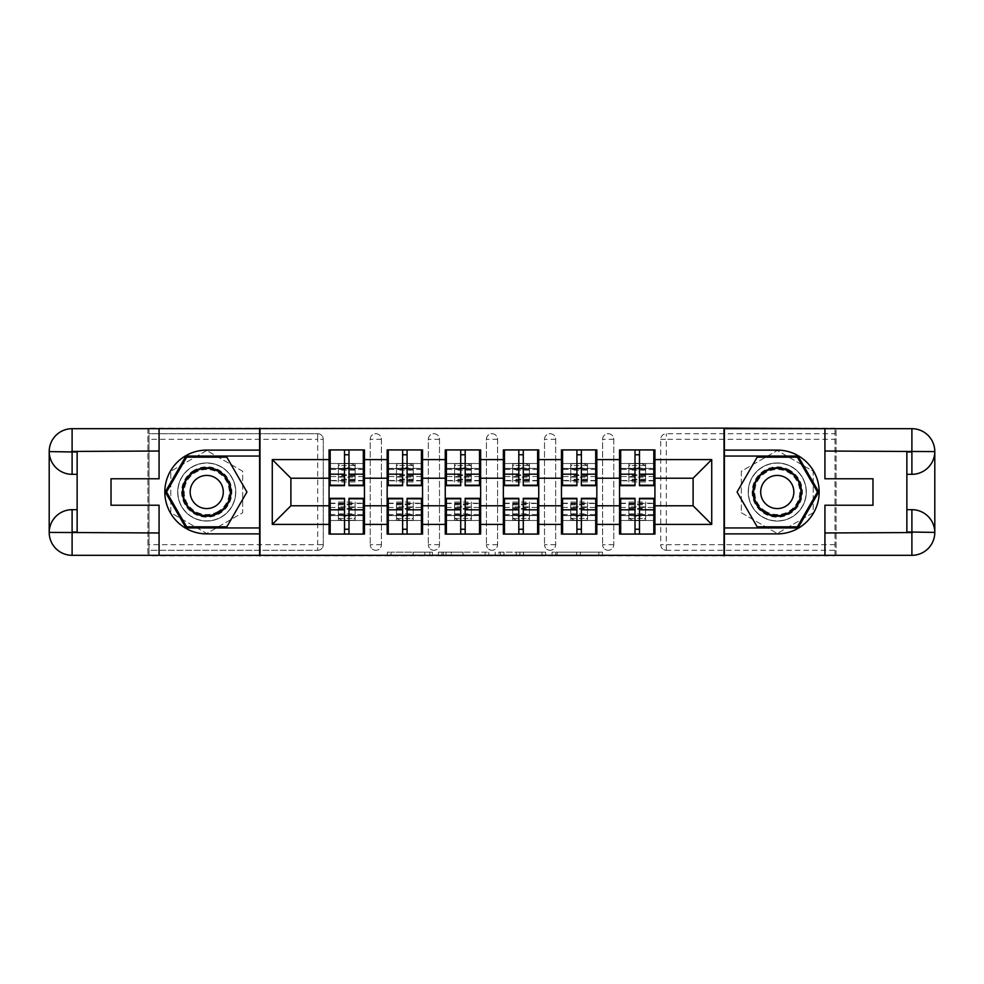 <?xml version="1.0" encoding="UTF-8"?>
<svg xmlns="http://www.w3.org/2000/svg" width="984" height="984" viewBox="0 0 984 984"><rect width="100%" height="100%" fill="white"/><g stroke="black" fill="none" stroke-linecap="round" stroke-linejoin="round"><path stroke-width="0.74" stroke-dasharray="4.92 3.69" d="M432.419 555.874L391.017 555.874L432.419 555.874L432.419 552.147L413.132 552.147L413.132 555.874L413.132 552.147L432.419 552.147L432.419 555.874L432.419 552.147L413.132 552.147L413.132 555.874L413.132 552.147L432.419 552.147L391.017 552.147L432.419 552.147M777.274 521.053A29.053 29.053 0 0 1 748.221 492A29.053 29.053 0 0 1 777.274 462.947A29.053 29.053 0 0 0 748.221 492A29.053 29.053 0 0 0 777.274 521.053A29.053 29.053 0 0 0 806.314 492A29.053 29.053 0 0 0 777.274 462.947A29.053 29.053 0 0 1 806.314 492A29.053 29.053 0 0 1 777.274 521.053A29.053 29.053 0 0 0 806.314 492A29.053 29.053 0 0 0 777.274 462.947A29.053 29.053 0 0 1 806.314 492A29.053 29.053 0 0 1 777.274 521.053A29.053 29.053 0 0 1 748.221 492A29.053 29.053 0 0 1 777.274 462.947A29.053 29.053 0 0 0 748.221 492A29.053 29.053 0 0 0 777.274 521.053M206.726 521.053A29.053 29.053 0 0 1 177.686 492A29.053 29.053 0 0 1 206.726 462.947A29.053 29.053 0 0 1 235.779 492A29.053 29.053 0 0 1 206.726 521.053A29.053 29.053 0 0 1 177.686 492A29.053 29.053 0 0 1 206.726 462.947A29.053 29.053 0 0 1 235.779 492A29.053 29.053 0 0 1 206.726 521.053A29.053 29.053 0 0 1 177.686 492A29.053 29.053 0 0 1 206.726 462.947A29.053 29.053 0 0 0 177.686 492A29.053 29.053 0 0 0 206.726 521.053A29.053 29.053 0 0 0 235.779 492A29.053 29.053 0 0 0 206.726 462.947A29.053 29.053 0 0 1 235.779 492A29.053 29.053 0 0 1 206.726 521.053M598.838 555.874L555.702 555.874L598.838 555.874L598.838 552.147L580.375 552.147L602.491 552.147L602.491 555.874L602.491 552.147L555.702 552.147L602.491 552.147L602.491 555.874L602.491 552.147L598.838 552.147L598.838 555.874M576.71 555.874L557.153 555.874L576.71 555.874L576.71 552.147L580.375 552.147L576.71 552.147L576.71 555.874L576.71 552.147L557.153 552.147L557.153 555.874L557.153 552.147L576.71 552.147L576.71 555.874M552.036 555.874L555.702 555.874L552.036 555.874L552.036 552.147L555.702 552.147L552.036 552.147L552.036 555.874M387.364 555.874L391.017 555.874L387.364 555.874L387.364 552.147L391.017 552.147L387.364 552.147L387.364 555.874M317.709 550.277A5.584 5.584 0 0 0 323.293 544.693L317.709 544.693L317.709 550.277A5.584 5.584 0 0 0 323.293 544.693L323.293 439.307A5.584 5.584 0 0 0 317.709 433.723L149.002 433.723L149.002 428.126L834.998 428.126L834.998 433.723L666.291 433.723A5.584 5.584 0 0 0 660.707 439.307L660.707 544.693A5.584 5.584 0 0 0 666.291 550.277L834.998 550.277L834.998 433.723L666.291 433.723A5.584 5.584 0 0 0 660.707 439.307L660.707 544.693A5.584 5.584 0 0 0 666.291 550.277L834.998 550.277L834.998 555.874L149.002 555.874L149.002 550.277L317.709 550.277L149.002 550.277L149.002 439.307L317.709 439.307L317.709 544.693L149.002 544.693M488.802 555.874L485.149 555.874L488.802 555.874L488.802 552.147L488.802 555.874M442.013 555.874L485.149 555.874L438.36 555.874L442.013 555.874L442.013 552.147L488.802 552.147L438.36 552.147L438.36 555.874L438.36 552.147L442.013 552.147L442.013 555.874M498.851 555.874L545.64 555.874L495.198 555.874L498.851 555.874L498.851 552.147L545.64 552.147L545.64 555.874L545.64 552.147L523.525 552.147L523.525 555.874M619.551 515.653L654.926 515.653L654.926 534.078L619.551 534.078L619.551 449.922L654.926 449.922L654.926 468.347L619.551 468.347M653.819 515.653L620.67 515.653M654.926 515.653L654.926 468.347M620.67 468.347L653.819 468.347M653.819 463.513L620.67 463.513M620.67 520.487L653.819 520.487M561.458 515.653L596.833 515.653L596.833 534.078L561.458 534.078L561.458 449.922L596.833 449.922L596.833 468.347L561.458 468.347M595.714 515.653L562.577 515.653M596.833 515.653L596.833 468.347M562.577 468.347L595.714 468.347M595.714 463.513L562.577 463.513M562.577 520.487L595.714 520.487M503.353 515.653L538.74 515.653L538.74 534.078L503.353 534.078L503.353 449.922L538.74 449.922L538.74 468.347L503.353 468.347M537.621 515.653L504.472 515.653M538.74 515.653L538.74 468.347M504.472 468.347L537.621 468.347M537.621 463.513L504.472 463.513M504.472 520.487L537.621 520.487M445.26 515.653L480.647 515.653L480.647 534.078L445.26 534.078L445.26 449.922L480.647 449.922L480.647 468.347L445.26 468.347M479.528 515.653L446.379 515.653M480.647 515.653L480.647 468.347M446.379 468.347L479.528 468.347M479.528 463.513L446.379 463.513M446.379 520.487L479.528 520.487M387.167 515.653L422.542 515.653L422.542 534.078L387.167 534.078L387.167 449.922L422.542 449.922L422.542 468.347L387.167 468.347M421.423 515.653L388.286 515.653M422.542 515.653L422.542 468.347M388.286 468.347L421.423 468.347M421.423 463.513L388.286 463.513M388.286 520.487L421.423 520.487M596.833 505.776L619.551 505.776M619.551 478.224L596.833 478.224M538.74 505.776L561.458 505.776M561.458 478.224L538.74 478.224M480.647 505.776L503.353 505.776M503.353 478.224L480.647 478.224M422.542 505.776L445.26 505.776M445.26 478.224L422.542 478.224M364.449 505.776L387.167 505.776M387.167 478.224L364.449 478.224M323.293 544.693L323.293 439.307A5.584 5.584 0 0 0 317.709 433.723L149.002 433.723L149.002 439.307M329.074 515.653L364.449 515.653L364.449 534.078L329.074 534.078L329.074 449.922L364.449 449.922L364.449 468.347L329.074 468.347M363.33 515.653L330.181 515.653M364.449 515.653L364.449 468.347M330.181 468.347L363.33 468.347M363.33 463.513L330.181 463.513M330.181 520.487L363.33 520.487M329.074 478.224L290.895 478.224L290.895 505.776L329.074 505.776M149.002 428.692L149.002 555.308M834.998 555.308L834.998 428.692M654.926 505.776L693.105 505.776L693.105 478.224L654.926 478.224M329.074 463.513L364.449 463.513M364.449 520.487L329.074 520.487M613.782 544.693L602.602 544.693A5.584 5.584 0 0 0 608.198 550.277A5.584 5.584 0 0 0 613.782 544.693L613.782 439.307A5.584 5.584 0 0 0 608.198 433.723A5.584 5.584 0 0 0 602.602 439.307L602.602 544.693L602.602 439.307A5.584 5.584 0 0 1 608.198 433.723A5.584 5.584 0 0 1 613.782 439.307L613.782 544.693A5.584 5.584 0 0 1 608.198 550.277A5.584 5.584 0 0 1 602.602 544.693A5.584 5.584 0 0 0 608.198 550.277M561.458 463.513L596.833 463.513M596.833 520.487L561.458 520.487M497.584 544.693L486.416 544.693A5.584 5.584 0 0 0 492 550.277A5.584 5.584 0 0 0 497.584 544.693L497.584 439.307A5.584 5.584 0 0 0 492 433.723A5.584 5.584 0 0 0 486.416 439.307L486.416 544.693L486.416 439.307A5.584 5.584 0 0 1 492 433.723A5.584 5.584 0 0 1 497.584 439.307L497.584 544.693A5.584 5.584 0 0 1 492 550.277A5.584 5.584 0 0 1 486.416 544.693A5.584 5.584 0 0 0 492 550.277M445.26 463.513L480.647 463.513M480.647 520.487L445.26 520.487M381.398 544.693L370.218 544.693A5.584 5.584 0 0 0 375.802 550.277A5.584 5.584 0 0 0 381.398 544.693L381.398 439.307A5.584 5.584 0 0 0 375.802 433.723A5.584 5.584 0 0 0 370.218 439.307L370.218 544.693L370.218 439.307A5.584 5.584 0 0 1 375.802 433.723A5.584 5.584 0 0 1 381.398 439.307L381.398 544.693A5.584 5.584 0 0 1 375.802 550.277A5.584 5.584 0 0 1 370.218 544.693A5.584 5.584 0 0 0 375.802 550.277M422.542 520.487L387.167 520.487M387.167 463.513L422.542 463.513M439.491 544.693L428.323 544.693A5.584 5.584 0 0 0 433.907 550.277A5.584 5.584 0 0 0 439.491 544.693L439.491 439.307A5.584 5.584 0 0 0 433.907 433.723A5.584 5.584 0 0 0 428.323 439.307L428.323 544.693L428.323 439.307A5.584 5.584 0 0 1 433.907 433.723A5.584 5.584 0 0 1 439.491 439.307L439.491 544.693A5.584 5.584 0 0 1 433.907 550.277A5.584 5.584 0 0 1 428.323 544.693A5.584 5.584 0 0 0 433.907 550.277M538.74 520.487L503.353 520.487M503.353 463.513L538.74 463.513M555.677 544.693L544.509 544.693A5.584 5.584 0 0 0 550.093 550.277A5.584 5.584 0 0 0 555.677 544.693L555.677 439.307A5.584 5.584 0 0 0 550.093 433.723A5.584 5.584 0 0 0 544.509 439.307L544.509 544.693L544.509 439.307A5.584 5.584 0 0 1 550.093 433.723A5.584 5.584 0 0 1 555.677 439.307L555.677 544.693A5.584 5.584 0 0 1 550.093 550.277A5.584 5.584 0 0 1 544.509 544.693A5.584 5.584 0 0 0 550.093 550.277M654.926 520.487L619.551 520.487M619.551 463.513L654.926 463.513M259.985 555.874L259.985 428.126M206.726 450.5L170.798 471.25L170.798 512.75L206.726 533.5L242.667 512.75L242.667 471.25L206.726 450.5L170.798 471.25L170.798 512.75L206.726 533.5L242.667 512.75L242.667 471.25L206.726 450.5M724.015 428.126L724.015 555.874M741.333 512.75L777.274 533.5L813.202 512.75L813.202 471.25L777.274 450.5L741.333 471.25L741.333 512.75L777.274 533.5L813.202 512.75L813.202 471.25L777.274 450.5L741.333 471.25L741.333 512.75M446.035 555.874L451.336 555.874L446.035 555.874L446.035 552.147L443.476 552.147L443.476 555.874L443.476 552.147L451.336 552.147L446.035 552.147L446.035 555.874M451.336 555.874L463.034 555.874L451.336 555.874L451.336 552.147L463.034 552.147L463.034 555.874L463.034 552.147L451.336 552.147L451.336 555.874M498.851 552.147L519.872 552.147L519.872 555.874L519.872 552.147L516.219 552.147L519.872 552.147L519.872 555.874L519.872 552.147L523.525 552.147M500.315 552.147L500.315 555.874L500.315 552.147M495.198 552.147L495.198 555.874L495.198 552.147M355.138 466.846A8.376 3.53 0 0 0 346.762 463.329A8.376 3.53 0 0 0 338.385 466.846L338.385 471.238A8.376 3.53 180 0 1 346.762 467.72A8.376 3.53 180 0 1 355.138 471.238L355.138 477.105L338.385 477.105L338.385 463.698L338.385 468.544L330.181 468.544L330.181 449.922L363.33 449.922L330.181 449.922M355.138 477.105L355.138 463.698L338.385 463.698L355.138 463.698L355.138 468.544L338.385 468.544L338.385 481.951L338.385 471.238M363.33 485.666L363.33 454.756L363.33 468.544L355.138 468.544L355.138 481.951L355.138 471.238M355.138 481.951L338.385 481.951M363.33 480.832L348.988 480.832L348.988 449.922M348.988 485.666L348.988 480.832M363.33 476.551L348.988 476.551M344.523 485.666L344.523 474.079L344.523 480.832L330.181 480.832L330.181 454.756L330.181 468.544L344.523 468.544M344.523 480.832L344.523 449.922M330.181 485.666L330.181 480.832M344.523 476.551L330.181 476.551M344.523 454.756L348.988 454.756M344.523 474.079L330.181 474.079M363.33 449.922L363.33 468.544L348.988 468.544M363.33 474.079L348.988 474.079M338.385 466.846L338.385 477.105M338.385 517.154A8.376 3.53 180 0 0 346.762 520.671A8.376 3.53 180 0 0 355.138 517.154L355.138 512.762A8.376 3.53 0 0 1 346.762 516.28A8.376 3.53 0 0 1 338.385 512.762L338.385 506.895L355.138 506.895L355.138 520.302L355.138 515.456L363.33 515.456L363.33 534.078L330.181 534.078L363.33 534.078M338.385 506.895L338.385 520.302L355.138 520.302L338.385 520.302L338.385 515.456L355.138 515.456L355.138 502.049L355.138 512.762M330.181 498.334L330.181 529.244L330.181 515.456L338.385 515.456L338.385 502.049L338.385 512.762M338.385 502.049L355.138 502.049M330.181 503.168L344.523 503.168L344.523 534.078M344.523 498.334L344.523 503.168M330.181 507.449L344.523 507.449M348.988 498.334L348.988 509.921L348.988 503.168L363.33 503.168L363.33 529.244L363.33 515.456L348.988 515.456M348.988 503.168L348.988 534.078M363.33 498.334L363.33 503.168M348.988 507.449L363.33 507.449M348.988 529.244L344.523 529.244M348.988 509.921L363.33 509.921M330.181 534.078L330.181 515.456L344.523 515.456M330.181 509.921L344.523 509.921M355.138 517.154L355.138 506.895M194.168 470.229A25.141 25.141 0 0 0 184.955 504.571A25.141 25.141 0 0 0 219.297 513.771A25.141 25.141 0 0 0 228.497 479.429A25.141 25.141 0 0 0 194.168 470.229M218.374 512.16A23.272 23.272 0 0 1 186.579 503.636A23.272 23.272 0 0 1 195.09 471.84A23.272 23.272 0 0 0 186.579 503.636A23.272 23.272 0 0 0 218.374 512.16A23.272 23.272 0 0 0 226.886 480.364A23.272 23.272 0 0 0 195.09 471.84A23.272 23.272 0 0 1 226.886 480.364A23.272 23.272 0 0 1 218.374 512.16A23.272 23.272 0 0 0 226.886 480.364A23.272 23.272 0 0 0 195.09 471.84M215.016 506.354A16.568 16.568 0 0 1 192.384 500.29A16.568 16.568 0 0 1 198.448 477.646A16.568 16.568 0 0 1 221.08 483.71A16.568 16.568 0 0 1 215.016 506.354M192.298 467.006A28.868 28.868 0 0 1 231.732 477.572A28.868 28.868 0 0 1 221.166 516.994A28.868 28.868 0 0 1 181.732 506.428A28.868 28.868 0 0 1 192.298 467.006A28.868 28.868 0 0 1 231.732 477.572A28.868 28.868 0 0 1 221.166 516.994A28.868 28.868 0 0 1 181.732 506.428A28.868 28.868 0 0 1 192.298 467.006M246.935 492L226.837 526.821L186.628 526.821L166.53 492L186.628 457.179L226.837 457.179L246.935 492M789.832 470.229A25.141 25.141 0 0 0 755.503 479.429A25.141 25.141 0 0 0 764.703 513.771A25.141 25.141 0 0 0 799.045 504.571A25.141 25.141 0 0 0 789.832 470.229M765.626 512.16A23.272 23.272 0 0 1 757.114 480.364A23.272 23.272 0 0 1 788.91 471.84A23.272 23.272 0 0 0 757.114 480.364A23.272 23.272 0 0 0 765.626 512.16A23.272 23.272 0 0 0 797.421 503.636A23.272 23.272 0 0 0 788.91 471.84A23.272 23.272 0 0 1 797.421 503.636A23.272 23.272 0 0 1 765.626 512.16A23.272 23.272 0 0 0 797.421 503.636A23.272 23.272 0 0 0 788.91 471.84M768.984 506.354A16.568 16.568 0 0 1 762.92 483.71A16.568 16.568 0 0 1 785.552 477.646A16.568 16.568 0 0 1 791.616 500.29A16.568 16.568 0 0 1 768.984 506.354M791.702 467.006A28.868 28.868 0 0 1 802.268 506.428A28.868 28.868 0 0 1 762.834 516.994A28.868 28.868 0 0 1 752.268 477.572A28.868 28.868 0 0 1 791.702 467.006A28.868 28.868 0 0 1 802.268 506.428A28.868 28.868 0 0 1 762.834 516.994A28.868 28.868 0 0 1 752.268 477.572A28.868 28.868 0 0 1 791.702 467.006M797.372 526.821L757.163 526.821L737.065 492L757.163 457.179L797.372 457.179L817.47 492L797.372 526.821M159.064 428.692L159.064 478.777L111.02 478.777L111.02 505.222L159.064 505.222L159.064 555.308M259.616 428.692L259.616 555.308L72.103 555.308A22.903 22.903 0 0 1 49.2 532.406L49.2 451.594A22.903 22.903 0 0 1 72.103 428.692L147.895 428.692L147.895 555.308L147.895 428.692L259.616 428.692M77.133 451.963L77.133 509.687L72.103 509.687M77.133 474.313L72.103 474.313M77.133 509.687L77.133 532.037M259.616 450.106L206.726 450.106A41.894 41.894 0 0 0 164.832 492A41.894 41.894 0 0 0 206.726 533.894L259.616 533.894M259.616 456.059L185.988 456.059L165.238 492L185.988 527.941L259.616 527.941M824.936 555.308L824.936 505.222L872.98 505.222L872.98 478.777L824.936 478.777L824.936 428.692M724.384 555.308L724.384 428.692L911.897 428.692A22.903 22.903 0 0 1 934.8 451.594L934.8 532.406A22.903 22.903 0 0 1 911.897 555.308L836.105 555.308L836.105 428.692L836.105 555.308L724.384 555.308M906.867 532.037L906.867 474.313L911.897 474.313M906.867 509.687L911.897 509.687M906.867 474.313L906.867 451.963M724.384 533.894L777.274 533.894A41.894 41.894 0 0 0 819.168 492A41.894 41.894 0 0 0 777.274 450.106L724.384 450.106M724.384 527.941L798.012 527.941L818.762 492L798.012 456.059L724.384 456.059M413.231 466.846A8.376 3.53 0 0 0 404.854 463.329A8.376 3.53 0 0 0 396.478 466.846L396.478 471.238A8.376 3.53 180 0 1 404.854 467.72A8.376 3.53 180 0 1 413.231 471.238L413.231 477.105L396.478 477.105L396.478 463.698L396.478 468.544L388.286 468.544L388.286 449.922L421.423 449.922L388.286 449.922M413.231 477.105L413.231 463.698L396.478 463.698L413.231 463.698L413.231 468.544L396.478 468.544L396.478 481.951L396.478 471.238M421.423 485.666L421.423 454.756L421.423 468.544L413.231 468.544L413.231 481.951L413.231 471.238M413.231 481.951L396.478 481.951M421.423 480.832L407.093 480.832L407.093 449.922M407.093 485.666L407.093 480.832M421.423 476.551L407.093 476.551M402.616 485.666L402.616 474.079L402.616 480.832L388.286 480.832L388.286 454.756L388.286 468.544L402.616 468.544M402.616 480.832L402.616 449.922M388.286 485.666L388.286 480.832M402.616 476.551L388.286 476.551M402.616 454.756L407.093 454.756M402.616 474.079L388.286 474.079M421.423 449.922L421.423 468.544L407.093 468.544M421.423 474.079L407.093 474.079M396.478 466.846L396.478 477.105M471.336 466.846A8.376 3.53 0 0 0 462.947 463.329A8.376 3.53 0 0 0 454.571 466.846L454.571 471.238A8.376 3.53 180 0 1 462.947 467.72A8.376 3.53 180 0 1 471.336 471.238L471.336 477.105L454.571 477.105L454.571 463.698L454.571 468.544L446.379 468.544L446.379 449.922L479.528 449.922L446.379 449.922M471.336 477.105L471.336 463.698L454.571 463.698L471.336 463.698L471.336 468.544L454.571 468.544L454.571 481.951L454.571 471.238M479.528 485.666L479.528 454.756L479.528 468.544L471.336 468.544L471.336 481.951L471.336 471.238M471.336 481.951L454.571 481.951M479.528 480.832L465.186 480.832L465.186 449.922M465.186 485.666L465.186 480.832M479.528 476.551L465.186 476.551M460.721 485.666L460.721 474.079L460.721 480.832L446.379 480.832L446.379 454.756L446.379 468.544L460.721 468.544M460.721 480.832L460.721 449.922M446.379 485.666L446.379 480.832M460.721 476.551L446.379 476.551M460.721 454.756L465.186 454.756M460.721 474.079L446.379 474.079M479.528 449.922L479.528 468.544L465.186 468.544M479.528 474.079L465.186 474.079M454.571 466.846L454.571 477.105M529.429 466.846A8.376 3.53 0 0 0 521.053 463.329A8.376 3.53 0 0 0 512.664 466.846L512.664 471.238A8.376 3.53 180 0 1 521.053 467.72A8.376 3.53 180 0 1 529.429 471.238L529.429 477.105L512.664 477.105L512.664 463.698L512.664 468.544L504.472 468.544L504.472 449.922L537.621 449.922L504.472 449.922M529.429 477.105L529.429 463.698L512.664 463.698L529.429 463.698L529.429 468.544L512.664 468.544L512.664 481.951L512.664 471.238M537.621 485.666L537.621 454.756L537.621 468.544L529.429 468.544L529.429 481.951L529.429 471.238M529.429 481.951L512.664 481.951M537.621 480.832L523.279 480.832L523.279 449.922M523.279 485.666L523.279 480.832M537.621 476.551L523.279 476.551M518.814 485.666L518.814 474.079L518.814 480.832L504.472 480.832L504.472 454.756L504.472 468.544L518.814 468.544M518.814 480.832L518.814 449.922M504.472 485.666L504.472 480.832M518.814 476.551L504.472 476.551M518.814 454.756L523.279 454.756M518.814 474.079L504.472 474.079M537.621 449.922L537.621 468.544L523.279 468.544M537.621 474.079L523.279 474.079M512.664 466.846L512.664 477.105M587.522 466.846A8.376 3.53 0 0 0 579.145 463.329A8.376 3.53 0 0 0 570.769 466.846L570.769 471.238A8.376 3.53 180 0 1 579.145 467.72A8.376 3.53 180 0 1 587.522 471.238L587.522 477.105L570.769 477.105L570.769 463.698L570.769 468.544L562.577 468.544L562.577 449.922L595.714 449.922L562.577 449.922M587.522 477.105L587.522 463.698L570.769 463.698L587.522 463.698L587.522 468.544L570.769 468.544L570.769 481.951L570.769 471.238M595.714 485.666L595.714 454.756L595.714 468.544L587.522 468.544L587.522 481.951L587.522 471.238M587.522 481.951L570.769 481.951M595.714 480.832L581.384 480.832L581.384 449.922M581.384 485.666L581.384 480.832M595.714 476.551L581.384 476.551M576.907 485.666L576.907 474.079L576.907 480.832L562.577 480.832L562.577 454.756L562.577 468.544L576.907 468.544M576.907 480.832L576.907 449.922M562.577 485.666L562.577 480.832M576.907 476.551L562.577 476.551M576.907 454.756L581.384 454.756M576.907 474.079L562.577 474.079M595.714 449.922L595.714 468.544L581.384 468.544M595.714 474.079L581.384 474.079M570.769 466.846L570.769 477.105M645.615 466.846A8.376 3.53 0 0 0 637.238 463.329A8.376 3.53 0 0 0 628.862 466.846L628.862 471.238A8.376 3.53 180 0 1 637.238 467.72A8.376 3.53 180 0 1 645.615 471.238L645.615 477.105L628.862 477.105L628.862 463.698L628.862 468.544L620.67 468.544L620.67 449.922L653.819 449.922L620.67 449.922M645.615 477.105L645.615 463.698L628.862 463.698L645.615 463.698L645.615 468.544L628.862 468.544L628.862 481.951L628.862 471.238M653.819 485.666L653.819 454.756L653.819 468.544L645.615 468.544L645.615 481.951L645.615 471.238M645.615 481.951L628.862 481.951M653.819 480.832L639.477 480.832L639.477 449.922M639.477 485.666L639.477 480.832M653.819 476.551L639.477 476.551M635.012 485.666L635.012 474.079L635.012 480.832L620.67 480.832L620.67 454.756L620.67 468.544L635.012 468.544M635.012 480.832L635.012 449.922M620.67 485.666L620.67 480.832M635.012 476.551L620.67 476.551M635.012 454.756L639.477 454.756M635.012 474.079L620.67 474.079M653.819 449.922L653.819 468.544L639.477 468.544M653.819 474.079L639.477 474.079M628.862 466.846L628.862 477.105M396.478 517.154A8.376 3.53 180 0 0 404.854 520.671A8.376 3.53 180 0 0 413.231 517.154L413.231 512.762A8.376 3.53 0 0 1 404.854 516.28A8.376 3.53 0 0 1 396.478 512.762L396.478 506.895L413.231 506.895L413.231 520.302L413.231 515.456L421.423 515.456L421.423 534.078L388.286 534.078L421.423 534.078M396.478 506.895L396.478 520.302L413.231 520.302L396.478 520.302L396.478 515.456L413.231 515.456L413.231 502.049L413.231 512.762M388.286 498.334L388.286 529.244L388.286 515.456L396.478 515.456L396.478 502.049L396.478 512.762M396.478 502.049L413.231 502.049M388.286 503.168L402.616 503.168L402.616 534.078M402.616 498.334L402.616 503.168M388.286 507.449L402.616 507.449M407.093 498.334L407.093 509.921L407.093 503.168L421.423 503.168L421.423 529.244L421.423 515.456L407.093 515.456M407.093 503.168L407.093 534.078M421.423 498.334L421.423 503.168M407.093 507.449L421.423 507.449M407.093 529.244L402.616 529.244M407.093 509.921L421.423 509.921M388.286 534.078L388.286 515.456L402.616 515.456M388.286 509.921L402.616 509.921M413.231 517.154L413.231 506.895M454.571 517.154A8.376 3.53 180 0 0 462.947 520.671A8.376 3.53 180 0 0 471.336 517.154L471.336 512.762A8.376 3.53 0 0 1 462.947 516.28A8.376 3.53 0 0 1 454.571 512.762L454.571 506.895L471.336 506.895L471.336 520.302L471.336 515.456L479.528 515.456L479.528 534.078L446.379 534.078L479.528 534.078M454.571 506.895L454.571 520.302L471.336 520.302L454.571 520.302L454.571 515.456L471.336 515.456L471.336 502.049L471.336 512.762M446.379 498.334L446.379 529.244L446.379 515.456L454.571 515.456L454.571 502.049L454.571 512.762M454.571 502.049L471.336 502.049M446.379 503.168L460.721 503.168L460.721 534.078M460.721 498.334L460.721 503.168M446.379 507.449L460.721 507.449M465.186 498.334L465.186 509.921L465.186 503.168L479.528 503.168L479.528 529.244L479.528 515.456L465.186 515.456M465.186 503.168L465.186 534.078M479.528 498.334L479.528 503.168M465.186 507.449L479.528 507.449M465.186 529.244L460.721 529.244M465.186 509.921L479.528 509.921M446.379 534.078L446.379 515.456L460.721 515.456M446.379 509.921L460.721 509.921M471.336 517.154L471.336 506.895M512.664 517.154A8.376 3.53 180 0 0 521.053 520.671A8.376 3.53 180 0 0 529.429 517.154L529.429 512.762A8.376 3.53 0 0 1 521.053 516.28A8.376 3.53 0 0 1 512.664 512.762L512.664 506.895L529.429 506.895L529.429 520.302L529.429 515.456L537.621 515.456L537.621 534.078L504.472 534.078L537.621 534.078M512.664 506.895L512.664 520.302L529.429 520.302L512.664 520.302L512.664 515.456L529.429 515.456L529.429 502.049L529.429 512.762M504.472 498.334L504.472 529.244L504.472 515.456L512.664 515.456L512.664 502.049L512.664 512.762M512.664 502.049L529.429 502.049M504.472 503.168L518.814 503.168L518.814 534.078M518.814 498.334L518.814 503.168M504.472 507.449L518.814 507.449M523.279 498.334L523.279 509.921L523.279 503.168L537.621 503.168L537.621 529.244L537.621 515.456L523.279 515.456M523.279 503.168L523.279 534.078M537.621 498.334L537.621 503.168M523.279 507.449L537.621 507.449M523.279 529.244L518.814 529.244M523.279 509.921L537.621 509.921M504.472 534.078L504.472 515.456L518.814 515.456M504.472 509.921L518.814 509.921M529.429 517.154L529.429 506.895M570.769 517.154A8.376 3.53 180 0 0 579.145 520.671A8.376 3.53 180 0 0 587.522 517.154L587.522 512.762A8.376 3.53 0 0 1 579.145 516.28A8.376 3.53 0 0 1 570.769 512.762L570.769 506.895L587.522 506.895L587.522 520.302L587.522 515.456L595.714 515.456L595.714 534.078L562.577 534.078L595.714 534.078M570.769 506.895L570.769 520.302L587.522 520.302L570.769 520.302L570.769 515.456L587.522 515.456L587.522 502.049L587.522 512.762M562.577 498.334L562.577 529.244L562.577 515.456L570.769 515.456L570.769 502.049L570.769 512.762M570.769 502.049L587.522 502.049M562.577 503.168L576.907 503.168L576.907 534.078M576.907 498.334L576.907 503.168M562.577 507.449L576.907 507.449M581.384 498.334L581.384 509.921L581.384 503.168L595.714 503.168L595.714 529.244L595.714 515.456L581.384 515.456M581.384 503.168L581.384 534.078M595.714 498.334L595.714 503.168M581.384 507.449L595.714 507.449M581.384 529.244L576.907 529.244M581.384 509.921L595.714 509.921M562.577 534.078L562.577 515.456L576.907 515.456M562.577 509.921L576.907 509.921M587.522 517.154L587.522 506.895M628.862 517.154A8.376 3.53 180 0 0 637.238 520.671A8.376 3.53 180 0 0 645.615 517.154L645.615 512.762A8.376 3.53 0 0 1 637.238 516.28A8.376 3.53 0 0 1 628.862 512.762L628.862 506.895L645.615 506.895L645.615 520.302L645.615 515.456L653.819 515.456L653.819 534.078L620.67 534.078L653.819 534.078M628.862 506.895L628.862 520.302L645.615 520.302L628.862 520.302L628.862 515.456L645.615 515.456L645.615 502.049L645.615 512.762M620.67 498.334L620.67 529.244L620.67 515.456L628.862 515.456L628.862 502.049L628.862 512.762M628.862 502.049L645.615 502.049M620.67 503.168L635.012 503.168L635.012 534.078M635.012 498.334L635.012 503.168M620.67 507.449L635.012 507.449M639.477 498.334L639.477 509.921L639.477 503.168L653.819 503.168L653.819 529.244L653.819 515.456L639.477 515.456M639.477 503.168L639.477 534.078M653.819 498.334L653.819 503.168M639.477 507.449L653.819 507.449M639.477 529.244L635.012 529.244M639.477 509.921L653.819 509.921M620.67 534.078L620.67 515.456L635.012 515.456M620.67 509.921L635.012 509.921M645.615 517.154L645.615 506.895M429.86 552.147L429.86 555.874L429.86 552.147M317.709 433.723L317.709 439.307L323.293 439.307A5.584 5.584 0 0 0 317.709 433.723M834.998 544.693L666.291 544.693L666.291 439.307L834.998 439.307M660.707 439.307L666.291 439.307L666.291 433.723M666.291 550.277L666.291 544.693L660.707 544.693A5.584 5.584 0 0 0 666.291 550.277M375.802 433.723A5.584 5.584 0 0 1 381.398 439.307L370.218 439.307M433.907 433.723A5.584 5.584 0 0 1 439.491 439.307L428.323 439.307M492 433.723A5.584 5.584 0 0 1 497.584 439.307L486.416 439.307M550.093 433.723A5.584 5.584 0 0 1 555.677 439.307L544.509 439.307M608.198 433.723A5.584 5.584 0 0 1 613.782 439.307L602.602 439.307M424.83 552.147L424.83 555.874L424.83 552.147M391.017 552.147L391.017 555.874L391.017 552.147M485.149 552.147L485.149 555.874L485.149 552.147M541.987 552.147L541.987 555.874L541.987 552.147M516.219 552.147L516.219 555.874L516.219 552.147M503.968 552.147L503.968 555.874L503.968 552.147M580.375 552.147L580.375 555.874L580.375 552.147M555.702 552.147L555.702 555.874L555.702 552.147M355.138 475.53L338.385 475.53M355.138 479.183L338.385 479.183M363.33 480.475L348.988 480.475M344.523 480.475L330.181 480.475M344.523 469.466L330.181 469.466M363.33 469.466L348.988 469.466M355.138 470.118L338.385 470.118M355.138 480.069L338.385 480.069M355.138 474.78L338.385 474.78M355.138 465.58L338.385 465.58M338.385 508.47L355.138 508.47M338.385 504.817L355.138 504.817M330.181 503.525L344.523 503.525M348.988 503.525L363.33 503.525M348.988 514.534L363.33 514.534M330.181 514.534L344.523 514.534M338.385 513.882L355.138 513.882M338.385 503.931L355.138 503.931M338.385 509.22L355.138 509.22M338.385 518.42L355.138 518.42M217.993 511.495A22.509 22.509 0 0 1 187.231 503.254A22.509 22.509 0 0 1 195.472 472.504A22.509 22.509 0 0 1 226.222 480.745A22.509 22.509 0 0 1 217.993 511.495M766.007 511.495A22.509 22.509 0 0 1 757.778 480.745A22.509 22.509 0 0 1 788.528 472.504A22.509 22.509 0 0 1 796.769 503.254A22.509 22.509 0 0 1 766.007 511.495M413.231 475.53L396.478 475.53M413.231 479.183L396.478 479.183M421.423 480.475L407.093 480.475M402.616 480.475L388.286 480.475M402.616 469.466L388.286 469.466M421.423 469.466L407.093 469.466M413.231 470.118L396.478 470.118M413.231 480.069L396.478 480.069M413.231 474.78L396.478 474.78M413.231 465.58L396.478 465.58M471.336 475.53L454.571 475.53M471.336 479.183L454.571 479.183M479.528 480.475L465.186 480.475M460.721 480.475L446.379 480.475M460.721 469.466L446.379 469.466M479.528 469.466L465.186 469.466M471.336 470.118L454.571 470.118M471.336 480.069L454.571 480.069M471.336 474.78L454.571 474.78M471.336 465.58L454.571 465.58M529.429 475.53L512.664 475.53M529.429 479.183L512.664 479.183M537.621 480.475L523.279 480.475M518.814 480.475L504.472 480.475M518.814 469.466L504.472 469.466M537.621 469.466L523.279 469.466M529.429 470.118L512.664 470.118M529.429 480.069L512.664 480.069M529.429 474.78L512.664 474.78M529.429 465.58L512.664 465.58M587.522 475.53L570.769 475.53M587.522 479.183L570.769 479.183M595.714 480.475L581.384 480.475M576.907 480.475L562.577 480.475M576.907 469.466L562.577 469.466M595.714 469.466L581.384 469.466M587.522 470.118L570.769 470.118M587.522 480.069L570.769 480.069M587.522 474.78L570.769 474.78M587.522 465.58L570.769 465.58M645.615 475.53L628.862 475.53M645.615 479.183L628.862 479.183M653.819 480.475L639.477 480.475M635.012 480.475L620.67 480.475M635.012 469.466L620.67 469.466M653.819 469.466L639.477 469.466M645.615 470.118L628.862 470.118M645.615 480.069L628.862 480.069M645.615 474.78L628.862 474.78M645.615 465.58L628.862 465.58M396.478 508.47L413.231 508.47M396.478 504.817L413.231 504.817M388.286 503.525L402.616 503.525M407.093 503.525L421.423 503.525M407.093 514.534L421.423 514.534M388.286 514.534L402.616 514.534M396.478 513.882L413.231 513.882M396.478 503.931L413.231 503.931M396.478 509.22L413.231 509.22M396.478 518.42L413.231 518.42M454.571 508.47L471.336 508.47M454.571 504.817L471.336 504.817M446.379 503.525L460.721 503.525M465.186 503.525L479.528 503.525M465.186 514.534L479.528 514.534M446.379 514.534L460.721 514.534M454.571 513.882L471.336 513.882M454.571 503.931L471.336 503.931M454.571 509.22L471.336 509.22M454.571 518.42L471.336 518.42M512.664 508.47L529.429 508.47M512.664 504.817L529.429 504.817M504.472 503.525L518.814 503.525M523.279 503.525L537.621 503.525M523.279 514.534L537.621 514.534M504.472 514.534L518.814 514.534M512.664 513.882L529.429 513.882M512.664 503.931L529.429 503.931M512.664 509.22L529.429 509.22M512.664 518.42L529.429 518.42M570.769 508.47L587.522 508.47M570.769 504.817L587.522 504.817M562.577 503.525L576.907 503.525M581.384 503.525L595.714 503.525M581.384 514.534L595.714 514.534M562.577 514.534L576.907 514.534M570.769 513.882L587.522 513.882M570.769 503.931L587.522 503.931M570.769 509.22L587.522 509.22M570.769 518.42L587.522 518.42M628.862 508.47L645.615 508.47M628.862 504.817L645.615 504.817M620.67 503.525L635.012 503.525M639.477 503.525L653.819 503.525M639.477 514.534L653.819 514.534M620.67 514.534L635.012 514.534M628.862 513.882L645.615 513.882M628.862 503.931L645.615 503.931M628.862 509.22L645.615 509.22M628.862 518.42L645.615 518.42"/><path stroke-width="1.48" d="M149.002 555.308L834.998 555.308M654.926 515.653L653.819 515.653M620.67 515.653L619.551 515.653M619.551 468.347L620.67 468.347M653.819 468.347L654.926 468.347M654.926 463.513L653.819 463.513M620.67 463.513L619.551 463.513M619.551 520.487L620.67 520.487M653.819 520.487L654.926 520.487M596.833 515.653L595.714 515.653M562.577 515.653L561.458 515.653M561.458 468.347L562.577 468.347M595.714 468.347L596.833 468.347M596.833 463.513L595.714 463.513M562.577 463.513L561.458 463.513M561.458 520.487L562.577 520.487M595.714 520.487L596.833 520.487M538.74 515.653L537.621 515.653M504.472 515.653L503.353 515.653M503.353 468.347L504.472 468.347M537.621 468.347L538.74 468.347M538.74 463.513L537.621 463.513M504.472 463.513L503.353 463.513M503.353 520.487L504.472 520.487M537.621 520.487L538.74 520.487M480.647 515.653L479.528 515.653M446.379 515.653L445.26 515.653M445.26 468.347L446.379 468.347M479.528 468.347L480.647 468.347M480.647 463.513L479.528 463.513M446.379 463.513L445.26 463.513M445.26 520.487L446.379 520.487M479.528 520.487L480.647 520.487M422.542 515.653L421.423 515.653M388.286 515.653L387.167 515.653M387.167 468.347L388.286 468.347M421.423 468.347L422.542 468.347M422.542 463.513L421.423 463.513M388.286 463.513L387.167 463.513M387.167 520.487L388.286 520.487M421.423 520.487L422.542 520.487M834.998 428.692L724.015 428.126L724.015 555.874M724.015 428.126L149.002 428.692M259.985 555.874L259.985 428.126M693.105 505.776L693.105 478.224L654.926 478.224L654.926 505.776L693.105 505.776L711.727 524.398L711.727 459.602L654.926 459.602L654.926 449.922L619.551 449.922L619.551 478.224L596.833 478.224L596.833 505.776L619.551 505.776L619.551 478.224M711.727 524.398L654.926 524.398L654.926 534.078L619.551 534.078L619.551 524.398L596.833 524.398L596.833 534.078L561.458 534.078L561.458 524.398L538.74 524.398L538.74 534.078L503.353 534.078L503.353 524.398L480.647 524.398L480.647 534.078L445.26 534.078L445.26 524.398L422.542 524.398L422.542 534.078L387.167 534.078L387.167 524.398L364.449 524.398L364.449 534.078L329.074 534.078L329.074 524.398L272.273 524.398L272.273 459.602L329.074 459.602L329.074 478.224L290.895 478.224L290.895 505.776L329.074 505.776L329.074 478.224M619.551 459.602L596.833 459.602L596.833 449.922L561.458 449.922L561.458 459.602L538.74 459.602L538.74 449.922L503.353 449.922L503.353 459.602L480.647 459.602L480.647 449.922L445.26 449.922L445.26 459.602L422.542 459.602L422.542 449.922L387.167 449.922L387.167 459.602L364.449 459.602L364.449 449.922L329.074 449.922L329.074 459.602M619.551 505.776L619.551 524.398M596.833 505.776L596.833 524.398M596.833 459.602L596.833 478.224M538.74 505.776L561.458 505.776L561.458 478.224L538.74 478.224L538.74 524.398M561.458 505.776L561.458 524.398M561.458 459.602L561.458 478.224M538.74 459.602L538.74 478.224M480.647 505.776L503.353 505.776L503.353 478.224L480.647 478.224L480.647 524.398M503.353 505.776L503.353 524.398M503.353 459.602L503.353 478.224M480.647 459.602L480.647 478.224M422.542 505.776L445.26 505.776L445.26 478.224L422.542 478.224L422.542 524.398M445.26 505.776L445.26 524.398M445.26 459.602L445.26 478.224M422.542 459.602L422.542 478.224M364.449 505.776L387.167 505.776L387.167 478.224L364.449 478.224L364.449 524.398M387.167 505.776L387.167 524.398M387.167 459.602L387.167 478.224M364.449 459.602L364.449 478.224M364.449 515.653L363.33 515.653M330.181 515.653L329.074 515.653M329.074 468.347L330.181 468.347M363.33 468.347L364.449 468.347M364.449 463.513L363.33 463.513M330.181 463.513L329.074 463.513M329.074 520.487L330.181 520.487M363.33 520.487L364.449 520.487M329.074 505.776L329.074 524.398M290.895 505.776L272.273 524.398M272.273 459.602L290.895 478.224M654.926 505.776L654.926 524.398M654.926 459.602L654.926 478.224M711.727 459.602L693.105 478.224M363.33 449.922L363.33 485.666L348.988 485.666L348.988 449.922M344.523 449.922L344.523 485.666L330.181 485.666L330.181 449.922M344.523 454.756L348.988 454.756M348.988 468.544L344.523 468.544M330.181 534.078L330.181 498.334L344.523 498.334L344.523 534.078M348.988 534.078L348.988 498.334L363.33 498.334L363.33 534.078M348.988 529.244L344.523 529.244M344.523 515.456L348.988 515.456M194.623 471.041A24.206 24.206 0 0 0 185.767 504.103A24.206 24.206 0 0 0 218.829 512.959A24.206 24.206 0 0 0 227.698 479.897A24.206 24.206 0 0 0 194.623 471.041M198.448 477.646A16.568 16.568 0 0 0 192.384 500.29A16.568 16.568 0 0 0 215.016 506.354A16.568 16.568 0 0 0 221.08 483.71A16.568 16.568 0 0 0 198.448 477.646M246.935 492L226.837 526.821L186.628 526.821L166.53 492L186.628 457.179L226.837 457.179L246.935 492M789.377 471.041A24.206 24.206 0 0 0 756.302 479.897A24.206 24.206 0 0 0 765.171 512.959A24.206 24.206 0 0 0 798.233 504.103A24.206 24.206 0 0 0 789.377 471.041M785.552 477.646A16.568 16.568 0 0 0 762.92 483.71A16.568 16.568 0 0 0 768.984 506.354A16.568 16.568 0 0 0 791.616 500.29A16.568 16.568 0 0 0 785.552 477.646M797.372 526.821L757.163 526.821L737.065 492L757.163 457.179L797.372 457.179L817.47 492L797.372 526.821M77.133 474.313L72.103 474.313A22.903 22.903 0 0 1 49.2 451.594A22.903 22.903 0 0 1 72.103 428.692L259.616 428.692L259.616 450.106L206.726 450.106A41.894 41.894 0 0 0 164.832 492A41.894 41.894 0 0 0 206.726 533.894L259.616 533.894L259.616 555.308L72.103 555.308A22.903 22.903 0 0 1 49.2 532.406A22.903 22.903 0 0 1 72.103 509.687L77.133 509.687M259.616 533.894L259.616 450.106M159.064 428.692L159.064 478.777L111.02 478.777L111.02 505.222L159.064 505.222L159.064 555.308M72.103 474.313A22.903 22.903 0 0 1 49.2 451.594L72.103 451.963L72.103 474.313A22.903 22.903 0 0 1 49.2 451.594L49.2 532.406L159.064 532.971M72.103 532.971L72.103 555.308A22.903 22.903 0 0 1 49.2 532.406A22.903 22.903 0 0 1 72.103 509.687L72.103 532.037L77.133 532.037L77.133 451.963L72.103 451.963M259.616 456.059L185.988 456.059L165.238 492L185.988 527.941L259.616 527.941M906.867 509.687L911.897 509.687A22.903 22.903 0 0 1 934.8 532.406A22.903 22.903 0 0 1 911.897 555.308L724.384 555.308L724.384 533.894L777.274 533.894A41.894 41.894 0 0 0 819.168 492A41.894 41.894 0 0 0 777.274 450.106L724.384 450.106L724.384 428.692L911.897 428.692A22.903 22.903 0 0 1 934.8 451.594A22.903 22.903 0 0 1 911.897 474.313L906.867 474.313M724.384 450.106L724.384 533.894M824.936 555.308L824.936 505.222L872.98 505.222L872.98 478.777L824.936 478.777L824.936 428.692M911.897 509.687A22.903 22.903 0 0 1 934.8 532.406L911.897 532.037L911.897 509.687A22.903 22.903 0 0 1 934.8 532.406L934.8 451.594L824.936 451.029M911.897 451.029L911.897 428.692A22.903 22.903 0 0 1 934.8 451.594A22.903 22.903 0 0 1 911.897 474.313L911.897 451.963L906.867 451.963L906.867 532.037L911.897 532.037M724.384 527.941L798.012 527.941L818.762 492L798.012 456.059L724.384 456.059M421.423 449.922L421.423 485.666L407.093 485.666L407.093 449.922M402.616 449.922L402.616 485.666L388.286 485.666L388.286 449.922M402.616 454.756L407.093 454.756M407.093 468.544L402.616 468.544M479.528 449.922L479.528 485.666L465.186 485.666L465.186 449.922M460.721 449.922L460.721 485.666L446.379 485.666L446.379 449.922M460.721 454.756L465.186 454.756M465.186 468.544L460.721 468.544M537.621 449.922L537.621 485.666L523.279 485.666L523.279 449.922M518.814 449.922L518.814 485.666L504.472 485.666L504.472 449.922M518.814 454.756L523.279 454.756M523.279 468.544L518.814 468.544M595.714 449.922L595.714 485.666L581.384 485.666L581.384 449.922M576.907 449.922L576.907 485.666L562.577 485.666L562.577 449.922M576.907 454.756L581.384 454.756M581.384 468.544L576.907 468.544M653.819 449.922L653.819 485.666L639.477 485.666L639.477 449.922M635.012 449.922L635.012 485.666L620.67 485.666L620.67 449.922M635.012 454.756L639.477 454.756M639.477 468.544L635.012 468.544M388.286 534.078L388.286 498.334L402.616 498.334L402.616 534.078M407.093 534.078L407.093 498.334L421.423 498.334L421.423 534.078M407.093 529.244L402.616 529.244M402.616 515.456L407.093 515.456M446.379 534.078L446.379 498.334L460.721 498.334L460.721 534.078M465.186 534.078L465.186 498.334L479.528 498.334L479.528 534.078M465.186 529.244L460.721 529.244M460.721 515.456L465.186 515.456M504.472 534.078L504.472 498.334L518.814 498.334L518.814 534.078M523.279 534.078L523.279 498.334L537.621 498.334L537.621 534.078M523.279 529.244L518.814 529.244M518.814 515.456L523.279 515.456M562.577 534.078L562.577 498.334L576.907 498.334L576.907 534.078M581.384 534.078L581.384 498.334L595.714 498.334L595.714 534.078M581.384 529.244L576.907 529.244M576.907 515.456L581.384 515.456M620.67 534.078L620.67 498.334L635.012 498.334L635.012 534.078M639.477 534.078L639.477 498.334L653.819 498.334L653.819 534.078M639.477 529.244L635.012 529.244M635.012 515.456L639.477 515.456M344.523 474.177L330.181 474.177M344.523 485.198L330.181 485.198M363.33 474.177L348.988 474.177M363.33 485.198L348.988 485.198M348.988 509.823L363.33 509.823M348.988 498.802L363.33 498.802M330.181 509.823L344.523 509.823M330.181 498.802L344.523 498.802M159.064 451.029L71.574 451.435M49.2 532.406A22.903 22.903 0 0 1 72.103 509.687M49.2 451.594A22.903 22.903 0 0 1 72.103 428.692L72.103 451.029M824.936 532.971L912.426 532.565M934.8 451.594A22.903 22.903 0 0 1 911.897 474.313M934.8 532.406A22.903 22.903 0 0 1 911.897 555.308L911.897 532.971M402.616 474.177L388.286 474.177M402.616 485.198L388.286 485.198M421.423 474.177L407.093 474.177M421.423 485.198L407.093 485.198M460.721 474.177L446.379 474.177M460.721 485.198L446.379 485.198M479.528 474.177L465.186 474.177M479.528 485.198L465.186 485.198M518.814 474.177L504.472 474.177M518.814 485.198L504.472 485.198M537.621 474.177L523.279 474.177M537.621 485.198L523.279 485.198M576.907 474.177L562.577 474.177M576.907 485.198L562.577 485.198M595.714 474.177L581.384 474.177M595.714 485.198L581.384 485.198M635.012 474.177L620.67 474.177M635.012 485.198L620.67 485.198M653.819 474.177L639.477 474.177M653.819 485.198L639.477 485.198M407.093 509.823L421.423 509.823M407.093 498.802L421.423 498.802M388.286 509.823L402.616 509.823M388.286 498.802L402.616 498.802M465.186 509.823L479.528 509.823M465.186 498.802L479.528 498.802M446.379 509.823L460.721 509.823M446.379 498.802L460.721 498.802M523.279 509.823L537.621 509.823M523.279 498.802L537.621 498.802M504.472 509.823L518.814 509.823M504.472 498.802L518.814 498.802M581.384 509.823L595.714 509.823M581.384 498.802L595.714 498.802M562.577 509.823L576.907 509.823M562.577 498.802L576.907 498.802M639.477 509.823L653.819 509.823M639.477 498.802L653.819 498.802M620.67 509.823L635.012 509.823M620.67 498.802L635.012 498.802"/></g></svg>
